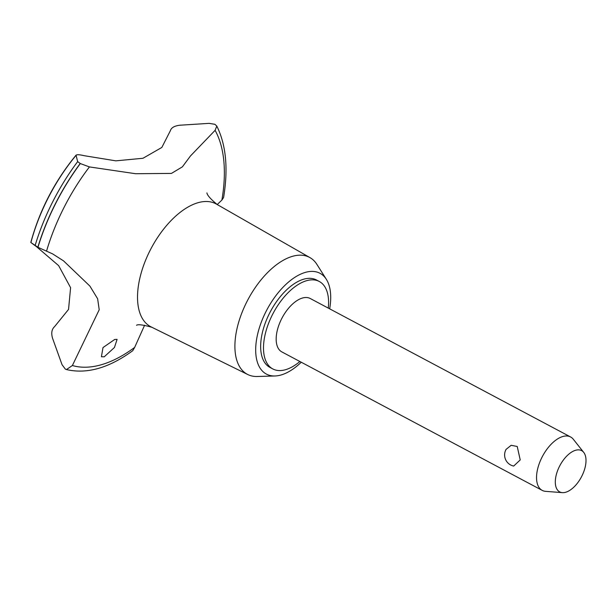 <?xml version="1.0" encoding="UTF-8"?>
<svg xmlns="http://www.w3.org/2000/svg" width="616" height="616" viewBox="0 0 616 616"><rect width="100%" height="100%" fill="white"/><g stroke="black" fill="none" stroke-linecap="round" stroke-linejoin="round"><path stroke-width="0.92" d="M328.282 308.1A49.519 25.803 118 0 0 319.296 281.489L316.447 279.972A49.519 25.803 118 0 0 262.362 332.671A49.519 25.803 118 0 0 269.947 367.413L272.796 368.93A49.519 25.803 118 0 0 299.884 361.5M319.296 281.489A49.519 25.803 118 0 0 265.211 334.18A49.519 25.803 118 0 0 272.796 368.93M329.668 308.839A57.08 29.737 118 0 0 326.365 279.356L316.901 264.395A66.22 34.504 118 0 0 310.002 257.634A66.22 34.504 118 0 0 237.191 327.835A66.22 34.504 118 0 0 247.825 374.551A66.22 34.504 118 0 0 257.28 376.491L274.975 375.976A57.08 29.737 118 0 0 301.262 362.231M326.365 279.356A57.08 29.737 118 0 0 290.19 280.696A57.08 29.737 118 0 0 257.657 334.041A57.08 29.737 118 0 0 274.975 375.976M310.002 257.634L216.409 204.089A69.554 36.236 118 0 0 139.932 277.816A69.554 36.236 118 0 0 151.097 326.888L247.825 374.551M72.38 365.519L66.451 369.562L65.365 369.123L62.047 364.71L52.576 338.323C51.043 333.171 51.713 329.275 54.578 326.626L68.545 309.425L70.594 287.68L58.659 265.65L36.529 246.685L30.8 242.458L37.953 247.309L52.591 253.869L63.54 260.868L89.898 286.086L97.636 298.775L99.215 309.748L72.38 365.519A141.441 73.689 118 0 0 134.673 347.385L144.606 325.233M217.217 204.55L221.891 200.061A141.441 73.689 118 0 0 215.1 130.338L190.452 155.979L182.39 166.844L171.441 173.412L135.589 173.72L89.436 166.921L80.326 163.563L77.654 161.631L76.045 155.17C54.67 181.212 39.586 210.302 30.8 242.458M30.931 242.465A126.149 65.727 118 0 1 75.945 155.501C76.322 154.424 79.079 154.493 84.223 155.702L115.839 160.845L142.974 158.274L161.831 147.455L170.416 130.615C171.302 127.643 174.505 125.841 180.011 125.21M89.436 166.921A141.441 73.689 118 0 0 46.547 251.112M104.212 356.818L101.424 356.726L102.995 347.578L114.676 339.478L117.094 339.37L114.445 347.486L104.212 356.818M562.346 492.638L545.653 491.352A30.238 15.754 -62 0 1 542.211 490.382L281.843 351.905A30.238 15.754 -62 0 1 277.215 330.692A30.238 15.754 -62 0 1 310.241 298.506L570.608 436.983A30.238 15.754 -62 0 1 573.342 439.293L583.737 452.413A23.362 12.174 118 0 0 568.93 454.061A23.362 12.174 118 0 0 556.109 475.49A23.362 12.174 118 0 0 562.346 492.638A23.362 12.174 118 0 0 585.2 467.02A23.362 12.174 118 0 0 583.737 452.413M513.69 466.066A11.342 11.342 0 0 1 506.067 449.403L511.157 445.299L517.224 446.469L520.22 459.929L513.69 466.058M542.211 490.382A30.238 15.754 -62 0 1 537.583 469.161A30.238 15.754 -62 0 1 570.608 436.983M221.891 200.061L223.6 197.482C228.351 168.645 226.08 144.837 216.801 126.072L215.1 130.338M66.451 369.562C86.933 374.305 109.032 368.014 132.756 350.689L134.673 347.385M180.003 125.21L209.101 123.362L214.884 124.301L216.801 126.072M80.211 163.51A148.179 77.2 118 0 0 37.838 247.247M80.326 163.563A148.179 77.2 118 0 0 37.953 247.309M77.654 161.631A145.746 75.937 118 0 0 35.127 245.484M217.471 204.743C210.734 199.207 207.215 195.257 206.914 192.908M136.521 325.263C138.107 324.155 143.351 324.863 152.237 327.404"/></g></svg>
